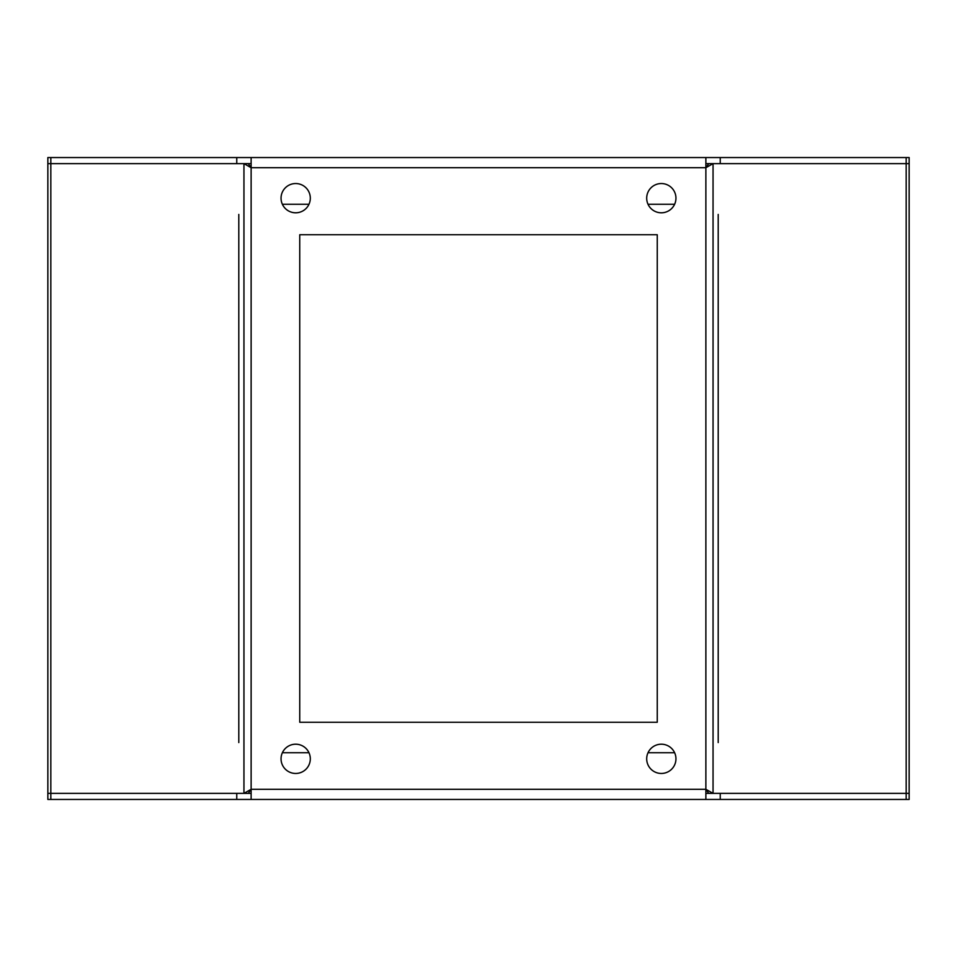 <?xml version="1.0" encoding="UTF-8"?>
<svg xmlns="http://www.w3.org/2000/svg" width="957" height="957" viewBox="0 0 957 957"><rect width="100%" height="100%" fill="white"/><g stroke="black" fill="none" stroke-linecap="round" stroke-linejoin="round"><path stroke-width="1.44" d="M50.829 163.635L236.762 163.635L47.85 163.635L50.829 163.635L50.829 793.365L47.85 793.365L47.85 157.546L50.829 157.546L50.829 163.635M720.238 157.546L909.15 157.546L909.15 799.454L251.129 799.454L251.129 789.298L243.951 793.365L243.951 163.635L236.762 163.635L236.762 157.546L705.871 157.546L705.871 167.702L713.049 163.635L906.171 163.635L720.238 163.635L720.238 157.546L705.871 157.546M251.129 157.546L251.129 167.702L243.951 163.635L248.258 163.635L251.129 167.702L251.129 789.298L248.258 793.365L47.85 793.365L47.85 799.454L50.829 799.454L50.829 793.365L236.762 793.365L236.762 799.454L50.829 799.454M705.871 799.454L705.871 789.298L251.129 789.298M299.744 722.26L299.744 234.74L657.256 234.74L657.256 722.26L299.744 722.26L299.744 234.74M281.047 758.829A14.63 14.63 0 0 0 295.677 773.459A14.63 14.63 0 0 0 310.307 758.829A14.63 14.63 0 0 0 295.677 744.199A14.63 14.63 0 0 0 281.047 758.829M646.693 758.829A14.63 14.63 0 0 0 661.323 773.459A14.63 14.63 0 0 0 675.953 758.829A14.63 14.63 0 0 0 661.323 744.199A14.63 14.63 0 0 0 646.693 758.829M281.047 198.171A14.63 14.63 0 0 0 295.677 212.801A14.63 14.63 0 0 0 310.307 198.171A14.63 14.63 0 0 0 295.677 183.541A14.63 14.63 0 0 0 281.047 198.171M646.693 198.171A14.63 14.63 0 0 0 661.323 212.801A14.63 14.63 0 0 0 675.953 198.171A14.63 14.63 0 0 0 661.323 183.541A14.63 14.63 0 0 0 646.693 198.171M251.129 167.702L705.871 167.702L708.742 163.635L713.049 163.635L713.049 793.365L705.871 789.298L708.742 793.365L705.871 793.365M909.15 799.454L909.15 793.365L708.742 793.365M705.871 163.635L708.742 163.635M906.171 799.454L906.171 793.365L909.15 793.365L909.15 163.635L906.171 163.635L909.15 163.635L909.15 157.546M248.258 163.635L251.129 163.635M236.762 157.546L50.829 157.546M251.129 793.365L248.258 793.365M906.171 157.546L906.171 793.365L720.238 793.365L720.238 799.454M251.129 799.454L236.762 799.454M657.256 722.26L657.256 234.74M718.205 214.428L718.205 742.572M238.795 742.572L238.795 214.428M674.613 752.74L648.033 752.74M308.967 752.74L282.387 752.74M282.387 204.26L308.967 204.26M648.033 204.26L674.613 204.26M705.871 167.702L705.871 789.298"/></g></svg>
